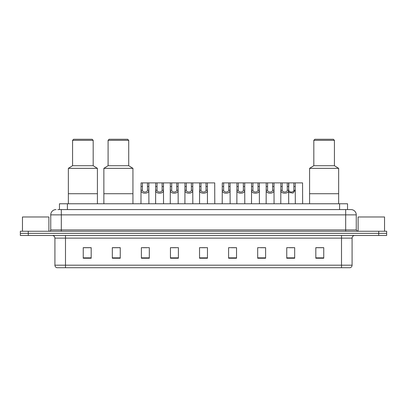 <?xml version="1.0" encoding="UTF-8"?>
<svg xmlns="http://www.w3.org/2000/svg" width="407" height="407" viewBox="0 0 407 407"><rect width="100%" height="100%" fill="white"/><g stroke="black" fill="none" stroke-linecap="round" stroke-linejoin="round"><path stroke-width="0.61" d="M57.88 209.58L61.315 209.58L57.88 209.58L59.468 209.58L59.468 203.765L347.532 203.765L347.532 209.58M56.029 209.58A5.286 5.286 0 0 0 50.743 214.865L50.743 229.93A1.323 1.323 0 0 1 49.42 231.252M356.257 214.865L61.315 214.865L61.315 209.58L350.971 209.58A5.286 5.286 0 0 1 356.257 214.865L356.257 229.93L357.58 231.252M28.276 231.252L20.35 231.252L20.35 233.364L28.276 233.364L20.35 233.364L20.35 235.48L28.276 235.48L28.276 233.364L378.724 233.364L28.276 233.364L28.276 231.252L378.724 231.252L378.724 233.364L386.65 233.364L378.724 233.364L378.724 235.48L28.276 235.48M386.65 231.252L386.65 233.364L386.65 231.252L378.724 231.252M350.89 209.58L349.12 209.58M350.045 267.72L56.955 267.72M56.822 267.72A2.64 2.64 0 0 1 54.92 265.186L65.491 265.186L65.491 267.72L341.509 267.72L341.509 265.186L352.08 265.186L352.08 238.12A2.64 2.64 0 0 1 354.726 235.48M54.92 265.186L54.92 238.12C54.762 236.518 53.882 235.638 52.274 235.48M323.748 258.231L323.748 247.66L315.822 247.66L315.822 258.231L323.748 258.231M294.678 258.231L294.678 247.66L286.752 247.66L286.752 258.231L294.678 258.231M265.608 258.231L265.608 247.66L257.677 247.66L257.677 258.231L265.608 258.231M236.538 258.231L236.538 247.66L228.607 247.66L228.607 258.231L236.538 258.231M91.178 258.231L91.178 247.66L83.252 247.66L83.252 258.231L91.178 258.231M120.248 258.231L120.248 247.66L112.322 247.66L112.322 258.231L120.248 258.231M149.323 258.231L149.323 247.66L141.392 247.66L141.392 258.231L149.323 258.231M178.393 258.231L178.393 247.66L170.462 247.66L170.462 258.231L178.393 258.231M207.463 258.231L207.463 247.66L199.537 247.66L199.537 258.231L207.463 258.231M386.65 235.48L386.65 233.364L386.65 235.48L378.724 235.48M341.509 267.72L349.969 267.72M260.795 247.715L264.764 247.715M289.367 247.715L293.33 247.715M172.237 247.715L176.2 247.715M142.954 247.715L146.917 247.715M231.512 247.715L235.48 247.715M201.516 247.715L205.484 247.715M120.248 247.715L112.322 247.715M91.178 247.715L83.252 247.715M323.748 247.715L315.822 247.715M48.891 231.252L48.891 216.977L22.466 216.977L22.466 231.252M97.415 203.765L97.415 168.35L68.345 168.35L68.345 193.722L97.415 193.722L68.345 193.722L68.345 203.765M97.415 168.35L93.188 165.705L72.573 165.705L68.345 168.35M93.188 165.705L93.188 140.334L72.573 140.334L72.573 165.705M93.188 140.334L92.13 139.28L73.631 139.28L72.573 140.334M384.534 231.252L384.534 216.977L358.109 216.977L358.109 231.252M132.936 203.765L132.936 168.35L103.866 168.35L103.866 193.722L132.936 193.722L103.866 193.722L103.866 203.765M132.936 168.35L128.709 165.705L108.094 165.705L103.866 168.35M128.709 165.705L128.709 140.334L108.094 140.334L108.094 165.705M128.709 140.334L127.65 139.28L109.152 139.28L108.094 140.334M338.655 203.765L338.655 168.35L309.585 168.35L309.585 193.722L338.655 193.722L309.585 193.722L309.585 203.765M338.655 168.35L334.427 165.705L313.812 165.705L309.585 168.35M334.427 165.705L334.427 140.334L313.812 140.334L313.812 165.705M334.427 140.334L333.369 139.28L314.87 139.28L313.812 140.334M142.414 182.885L142.399 190.247C142.496 192.592 147.375 192.592 147.466 190.247L147.456 182.885L141.051 182.885L140.97 203.765M147.456 182.885L148.82 182.885L148.901 203.765M148.901 189.296L148.825 190.247C149.14 194.185 140.725 194.185 141.041 190.247L140.97 189.296M157.056 182.885L157.041 190.247C157.138 192.592 162.017 192.592 162.108 190.247L162.098 182.885L155.693 182.885L155.611 203.765M162.098 182.885L163.461 182.885L163.538 203.765M163.538 189.296L163.466 190.247C163.782 194.185 155.367 194.185 155.683 190.247L155.611 189.296M171.698 182.885L171.683 190.247C171.774 192.592 176.658 192.592 176.75 190.247L176.74 182.885L170.335 182.885L170.253 203.765M176.74 182.885L178.103 182.885L178.18 203.765M178.18 189.296L178.108 190.247C178.424 194.185 170.009 194.185 170.324 190.247L170.253 189.296M186.34 182.885L186.325 190.247C186.416 192.592 191.3 192.592 191.392 190.247L191.382 182.885L184.976 182.885L184.895 203.765M191.382 182.885L192.745 182.885L192.821 203.765M192.821 189.296L192.75 190.247C193.066 194.185 184.651 194.185 184.966 190.247L184.895 189.296M200.977 182.885L200.966 190.247C201.058 192.592 205.942 192.592 206.034 190.247L206.023 182.885L199.618 182.885L199.537 203.765M206.023 182.885L207.382 182.885L207.463 203.765M207.463 189.296L207.392 190.247C207.707 194.185 199.293 194.185 199.608 190.247L199.537 189.296M223.657 182.885L223.641 190.247C223.733 192.592 228.617 192.592 228.709 190.247L228.698 182.885L222.293 182.885L222.212 203.765M228.698 182.885L230.062 182.885L230.138 203.765M230.138 189.296L230.067 190.247C230.382 194.185 221.968 194.185 222.283 190.247L222.212 189.296M238.299 182.885L238.283 190.247C238.375 192.592 243.259 192.592 243.35 190.247L243.34 182.885L236.935 182.885L236.854 203.765M243.34 182.885L244.704 182.885L244.78 203.765M244.78 189.296L244.709 190.247C245.024 194.185 236.609 194.185 236.925 190.247L236.854 189.296M252.935 182.885L252.925 190.247C253.017 192.592 257.901 192.592 257.992 190.247L257.982 182.885L251.577 182.885L251.495 203.765M257.982 182.885L259.34 182.885L259.422 203.765M259.422 189.296L259.351 190.247C259.666 194.185 251.251 194.185 251.567 190.247L251.495 189.296M267.577 182.885L267.567 190.247C267.658 192.592 272.542 192.592 272.634 190.247L272.619 182.885L266.214 182.885L266.137 203.765M272.619 182.885L273.982 182.885L274.064 203.765M274.064 189.296L273.992 190.247C274.308 194.185 265.893 194.185 266.209 190.247L266.137 189.296M282.219 182.885L282.209 190.247C282.3 192.592 287.184 192.592 287.276 190.247L287.261 182.885L280.855 182.885L280.779 203.765M295.314 203.765L295.233 182.885L288.624 182.885L288.705 203.765M288.828 182.885L288.634 190.247C288.95 194.185 280.535 194.185 280.85 190.247L280.779 189.296M288.624 182.885L287.261 182.885M288.705 189.296L288.817 190.247C288.909 192.592 293.788 192.592 293.879 190.247L293.869 182.885M295.314 189.296L295.238 190.247L293.02 193.086L288.705 192.45M148.82 182.885L155.693 182.885M163.461 182.885L170.335 182.885M178.103 182.885L184.976 182.885M192.745 182.885L199.618 182.885M207.382 182.885L214.703 182.885L214.784 203.765M230.062 182.885L236.935 182.885M244.704 182.885L251.577 182.885M259.34 182.885L266.214 182.885M273.982 182.885L280.855 182.885M295.233 182.885L302.554 182.885L302.635 203.765M67.399 209.58L67.399 203.765M339.601 209.58L339.601 203.765M61.315 231.252L61.315 214.865L50.743 214.865M50.743 229.93L356.257 229.93M345.685 209.58L345.685 231.252M341.509 235.48L341.509 238.12L54.92 238.12M352.08 238.12L341.509 238.12L341.509 265.186L65.491 265.186L65.491 235.48M207.463 257.865L199.537 257.865M178.393 257.865L170.462 257.865M149.323 257.865L141.392 257.865M120.248 257.865L112.322 257.865M91.178 257.865L83.252 257.865M236.538 257.865L228.607 257.865M265.608 257.865L257.677 257.865M294.678 257.865L286.752 257.865M323.748 257.865L315.822 257.865M148.825 190.247L147.466 190.247M142.399 190.247L141.041 190.247M142.414 186.513L141.051 186.513M148.82 186.513L147.456 186.513M163.466 190.247L162.108 190.247M157.041 190.247L155.683 190.247M157.056 186.513L155.693 186.513M163.461 186.513L162.098 186.513M178.108 190.247L176.75 190.247M171.683 190.247L170.324 190.247M171.698 186.513L170.335 186.513M178.103 186.513L176.74 186.513M192.75 190.247L191.392 190.247M186.325 190.247L184.966 190.247M186.34 186.513L184.976 186.513M192.745 186.513L191.382 186.513M207.392 190.247L206.034 190.247M200.966 190.247L199.608 190.247M200.977 186.513L199.618 186.513M207.382 186.513L206.023 186.513M230.067 190.247L228.709 190.247M223.641 190.247L222.283 190.247M223.657 186.513L222.293 186.513M230.062 186.513L228.698 186.513M244.709 190.247L243.35 190.247M238.283 190.247L236.925 190.247M238.299 186.513L236.935 186.513M244.704 186.513L243.34 186.513M259.351 190.247L257.992 190.247M252.925 190.247L251.567 190.247M252.935 186.513L251.577 186.513M259.34 186.513L257.982 186.513M273.992 190.247L272.634 190.247M267.567 190.247L266.209 190.247M267.577 186.513L266.214 186.513M273.982 186.513L272.619 186.513M288.634 190.247L287.276 190.247M282.209 190.247L280.85 190.247M282.219 186.513L280.855 186.513M288.828 186.513L287.261 186.513M295.238 190.247L293.879 190.247M295.233 186.513L293.869 186.513M350.178 267.72C351.373 267.297 352.009 266.453 352.08 265.186"/></g></svg>
